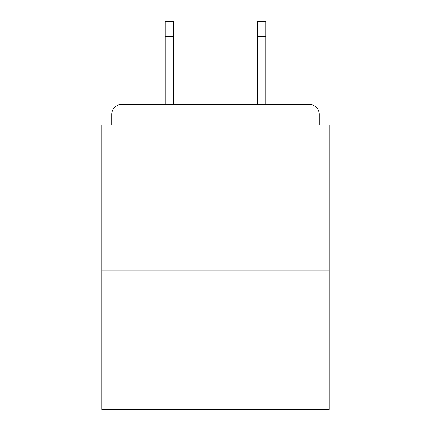 <?xml version="1.0" encoding="UTF-8"?>
<svg xmlns="http://www.w3.org/2000/svg" width="431" height="431" viewBox="0 0 431 431"><rect width="100%" height="100%" fill="white"/><g stroke="black" fill="none" stroke-linecap="round" stroke-linejoin="round"><path stroke-width="0.65" d="M319.274 124.99L319.274 114.382L319.274 124.99L329.219 124.99L329.219 409.45L101.781 409.45L101.781 124.99L111.726 124.99L111.726 114.382L111.726 124.99M329.219 270.205L101.781 270.205M319.274 114.382A9.945 9.945 0 0 0 309.323 104.437L121.677 104.437A9.945 9.945 0 0 0 111.726 114.382M309.323 104.437L267.22 104.437L309.323 104.437M163.78 104.437L121.677 104.437L163.78 104.437M173.725 36.468L165.105 36.468L165.105 21.55L173.725 21.55L173.725 104.437M165.105 36.468L165.105 104.437M265.895 21.55L265.895 36.468L257.275 36.468L257.275 21.55L265.895 21.55M257.275 104.437L257.275 36.468M265.895 104.437L265.895 36.468"/></g></svg>
